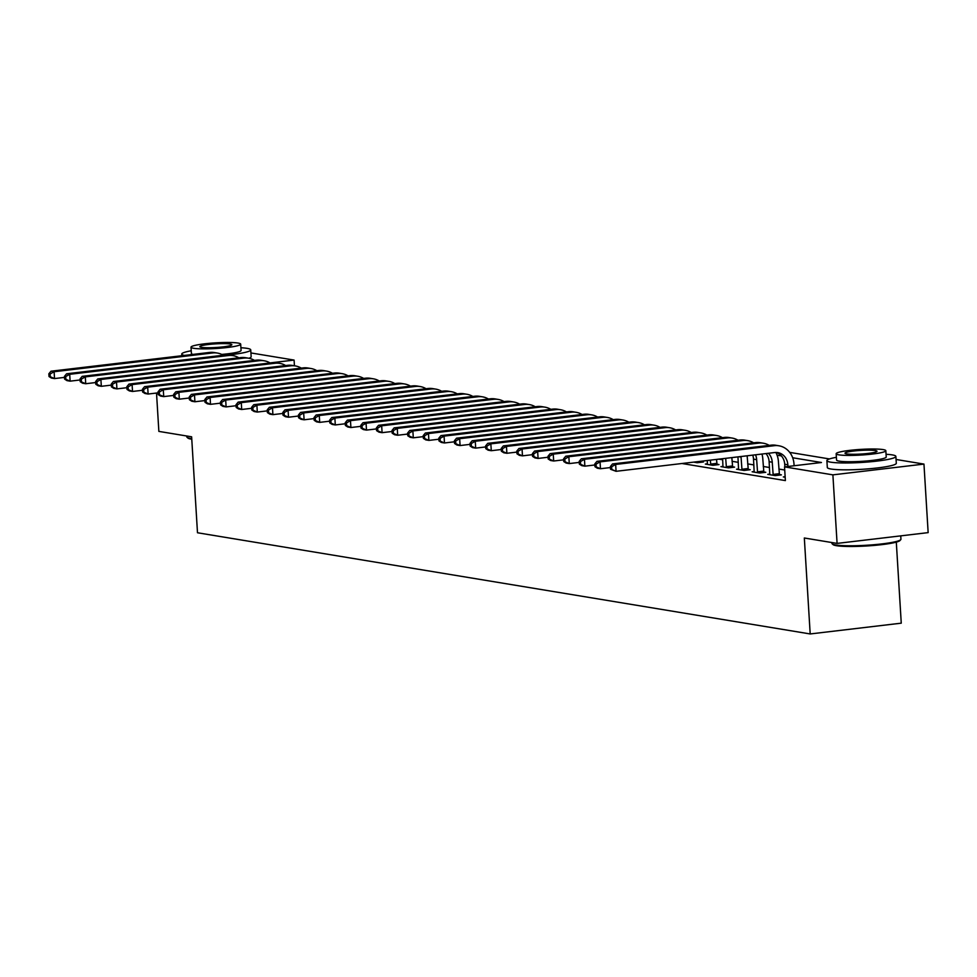 <?xml version="1.0" encoding="UTF-8"?>
<svg xmlns="http://www.w3.org/2000/svg" width="977" height="977" viewBox="0 0 977 977"><rect width="100%" height="100%" fill="white"/><g stroke="black" fill="none" stroke-linecap="round" stroke-linejoin="round"><path stroke-width="1.47" d="M896.3 542.125L901.258 623.167L810.189 633.951L197.488 532.758L191.626 436.804L158.86 431.394L156.515 393.035M250.918 352.941L294.089 360.073L269.994 362.919M294.443 365.777L294.089 360.073M896.068 459.483L923.961 464.087L832.892 474.859L784.531 466.884L821.449 462.512L792.689 457.761M832.892 474.859L837.081 543.407L928.15 532.624L923.961 464.087M681.97 463.513L785.374 480.586L784.531 466.884M784.726 470.01L778.864 469.045M769.485 467.495L763.269 466.469M753.878 464.918L747.661 463.892M738.282 462.341L732.066 461.315M722.687 459.764L718.889 459.141M693.67 462.133L697.236 462.719L703.391 461.987L701.352 461.657M707.458 463.806L705.345 464.063L712.831 465.296L718.987 464.563L716.947 464.234M723.053 466.383L720.941 466.627L728.427 467.873L734.582 467.14L732.555 466.811M738.649 468.96L736.548 469.204L744.034 470.45L750.177 469.717L748.15 469.375M754.256 471.537L752.143 471.781L759.63 473.027L765.785 472.294L763.745 471.952M769.852 474.114L767.739 474.358L775.225 475.591L781.38 474.871L779.341 474.529M785.142 476.727L783.334 476.935L785.166 477.24M837.081 543.407L804.327 537.997L810.189 633.951M781.38 455.893L777.081 455.184M789.734 452.388L829.473 458.946M64.506 377.391L54.529 378.575L51.402 378.062L49.021 376.536L50.267 376.743L50.096 373.996L48.85 373.8L49.021 376.536M48.85 373.8L50.987 371.211L209.615 352.441A20.737 18.441 -80.6 0 1 214.256 352.538L217.37 353.051A20.737 18.441 -80.6 0 1 223.269 355.237M50.987 371.211L54.114 371.724L212.742 352.953A20.737 18.441 -80.6 0 1 217.37 353.051M50.096 373.996L54.114 371.724L54.529 378.575L50.267 376.743M80.114 379.968L70.124 381.152L67.01 380.639L64.616 379.113L65.862 379.32L65.691 376.572L64.445 376.377L64.616 379.113M64.445 376.377L66.583 373.788L225.223 355.005A20.737 18.441 -80.6 0 1 229.851 355.115L232.978 355.628A20.737 18.441 -80.6 0 1 238.864 357.814M66.583 373.788L69.709 374.301L228.337 355.53A20.737 18.441 -80.6 0 1 232.978 355.628M65.691 376.572L69.709 374.301L70.124 381.152L65.862 379.32M95.709 382.544L85.72 383.729L82.605 383.216L80.212 381.689L81.457 381.897L81.299 379.149L80.041 378.942L80.212 381.689M80.041 378.942L82.19 376.353L240.818 357.582A20.737 18.441 -80.6 0 1 245.447 357.692L248.573 358.205A20.737 18.441 -80.6 0 1 254.472 360.391M82.19 376.353L85.304 376.878L243.932 358.107A20.737 18.441 -80.6 0 1 248.573 358.205M81.299 379.149L85.304 376.878L85.72 383.729L81.457 381.897M111.305 385.121L101.327 386.306L98.201 385.793L95.807 384.266L97.065 384.474L96.894 381.726L95.648 381.518L95.807 384.266M95.648 381.518L97.785 378.929L256.414 360.159A20.737 18.441 -80.6 0 1 261.054 360.269L264.169 360.782A20.737 18.441 -80.6 0 1 270.067 362.968M97.785 378.929L100.9 379.455L259.528 360.684A20.737 18.441 -80.6 0 1 264.169 360.782M96.894 381.726L100.9 379.455L101.327 386.306L97.065 384.474M126.9 387.698L116.922 388.883L113.796 388.37L111.415 386.843L112.66 387.051L112.489 384.303L111.244 384.095L111.415 386.843M111.244 384.095L113.381 381.506L272.009 362.736A20.737 18.441 -80.6 0 1 276.65 362.846L279.764 363.359A20.737 18.441 -80.6 0 1 285.663 365.545M113.381 381.506L116.507 382.019L275.135 363.249A20.737 18.441 -80.6 0 1 279.764 363.359M112.489 384.303L116.507 382.019L116.922 388.883L112.66 387.051M191.773 439.223A33.731 3.847 176.5 0 1 191.321 439.149A33.731 3.847 176.5 0 1 187.938 438.087L187.059 437.317A34.561 3.932 -3.5 0 0 190.539 438.417A34.561 3.932 -3.5 0 0 191.724 438.588M186.754 436.011L186.802 436.878A34.561 3.932 -3.5 0 0 187.059 437.317M228.374 354.944A34.561 3.932 -3.5 0 0 250.735 349.876A34.561 3.932 -3.5 0 0 246.998 348.337A34.561 3.932 -3.5 0 0 240.904 347.739M191.236 350.767A34.561 3.932 -3.5 0 0 181.746 354.089A34.561 3.932 -3.5 0 0 184.397 355.42M193.043 354.395A24.877 2.833 176.5 0 1 191.407 353.503L191.016 347.189A24.877 2.833 -3.5 0 0 193.702 348.3A24.877 2.833 -3.5 0 0 221.706 348.081A24.877 2.833 -3.5 0 0 240.684 344.16A24.877 2.833 -3.5 0 0 237.997 343.049A24.877 2.833 -3.5 0 0 209.994 343.269A24.877 2.833 -3.5 0 0 191.016 347.189M201.58 347.36A16.035 1.832 -3.5 0 0 219.63 347.226A16.035 1.832 -3.5 0 0 231.854 344.698A16.035 1.832 -3.5 0 0 230.132 343.989A16.035 1.832 -3.5 0 0 212.082 344.124A16.035 1.832 -3.5 0 0 199.845 346.652A16.035 1.832 -3.5 0 0 201.58 347.36M240.684 344.16L241.075 350.462A24.877 2.833 176.5 0 1 221.73 354.419M248.94 358.266A34.561 3.932 -3.5 0 0 251.15 356.727L250.735 349.876M900.745 539.67L899.976 540.537A33.731 3.847 176.5 0 1 872.546 545.557A33.731 3.847 176.5 0 1 836.471 545.691A33.731 3.847 176.5 0 1 833.088 544.629L832.209 543.859A34.561 3.932 -3.5 0 0 835.689 544.958A34.561 3.932 -3.5 0 0 872.644 544.824A34.561 3.932 -3.5 0 0 900.745 539.67A34.561 3.932 -3.5 0 0 900.941 539.206L900.745 535.872M831.903 542.553L831.952 543.42A34.561 3.932 -3.5 0 0 832.209 543.859M836.385 457.309A34.561 3.932 -3.5 0 0 826.896 460.631A34.561 3.932 -3.5 0 0 830.621 462.158A34.561 3.932 -3.5 0 0 869.518 461.865A34.561 3.932 -3.5 0 0 895.885 456.418A34.561 3.932 -3.5 0 0 892.148 454.879A34.561 3.932 -3.5 0 0 886.054 454.281M826.896 460.631L827.311 467.482A34.561 3.932 -3.5 0 0 831.036 469.021A34.561 3.932 -3.5 0 0 869.945 468.716A34.561 3.932 -3.5 0 0 896.3 463.269L895.885 456.418M885.834 450.702L886.224 457.004A24.877 2.833 176.5 0 1 867.246 460.924A24.877 2.833 176.5 0 1 839.231 461.144A24.877 2.833 176.5 0 1 836.556 460.045L836.165 453.731A24.877 2.833 -3.5 0 0 838.852 454.842A24.877 2.833 -3.5 0 0 866.855 454.623A24.877 2.833 -3.5 0 0 885.834 450.702A24.877 2.833 -3.5 0 0 883.147 449.591A24.877 2.833 -3.5 0 0 855.144 449.811A24.877 2.833 -3.5 0 0 836.165 453.731M846.729 453.902A16.035 1.832 -3.5 0 0 864.779 453.768A16.035 1.832 -3.5 0 0 877.004 451.24A16.035 1.832 -3.5 0 0 875.282 450.531A16.035 1.832 -3.5 0 0 857.232 450.666A16.035 1.832 -3.5 0 0 844.995 453.194A16.035 1.832 -3.5 0 0 846.729 453.902M142.508 390.275L132.518 391.459L129.404 390.934L127.01 389.42L128.256 389.628L128.085 386.88L126.839 386.672L127.01 389.42M126.839 386.672L128.976 384.083L287.617 365.313A20.737 18.441 -80.6 0 1 292.245 365.422L295.372 365.935A20.737 18.441 -80.6 0 1 301.258 368.121M128.976 384.083L132.103 384.596L290.731 365.825A20.737 18.441 -80.6 0 1 295.372 365.935M128.085 386.88L132.103 384.596L132.518 391.459L128.256 389.628M158.103 392.852L148.113 394.036L144.999 393.511L142.605 391.997L143.851 392.204L143.692 389.457L142.434 389.249L142.605 391.997M142.434 389.249L144.584 386.66L303.212 367.889A20.737 18.441 -80.6 0 1 307.84 367.999L310.967 368.512A20.737 18.441 -80.6 0 1 316.866 370.698M144.584 386.66L147.698 387.173L306.326 368.402A20.737 18.441 -80.6 0 1 310.967 368.512M143.692 389.457L147.698 387.173L148.113 394.036L143.851 392.204M173.698 395.429L163.721 396.601L160.594 396.088L158.201 394.574L159.459 394.769L159.288 392.033L158.042 391.826L158.201 394.574M158.042 391.826L160.179 389.237L318.807 370.466A20.737 18.441 -80.6 0 1 323.448 370.576L326.562 371.089A20.737 18.441 -80.6 0 1 332.461 373.275M160.179 389.237L163.293 389.75L321.922 370.979A20.737 18.441 -80.6 0 1 326.562 371.089M159.288 392.033L163.293 389.75L163.721 396.601L159.459 394.769M189.294 398.005L179.316 399.178L176.19 398.665L173.808 397.15L175.054 397.346L174.883 394.61L173.637 394.403L173.808 397.15M173.637 394.403L175.775 391.814L334.403 373.043A20.737 18.441 -80.6 0 1 339.043 373.141L342.158 373.666A20.737 18.441 -80.6 0 1 348.056 375.852M175.775 391.814L178.901 392.327L337.529 373.556A20.737 18.441 -80.6 0 1 342.158 373.666M174.883 394.61L178.901 392.327L179.316 399.178L175.054 397.346M204.901 400.582L194.911 401.755L191.797 401.242L189.404 399.715L190.649 399.923L190.478 397.187L189.233 396.98L189.404 399.715M189.233 396.98L191.37 394.39L350.01 375.62A20.737 18.441 -80.6 0 1 354.639 375.718L357.765 376.243A20.737 18.441 -80.6 0 1 363.652 378.429M191.37 394.39L194.496 394.903L353.124 376.133A20.737 18.441 -80.6 0 1 357.765 376.243M190.478 397.187L194.496 394.903L194.911 401.755L190.649 399.923M220.497 403.159L210.507 404.331L207.393 403.819L204.999 402.292L206.245 402.5L206.086 399.764L204.828 399.556L204.999 402.292M204.828 399.556L206.977 396.967L365.606 378.197A20.737 18.441 -80.6 0 1 370.234 378.294L373.361 378.82A20.737 18.441 -80.6 0 1 379.259 381.006M206.977 396.967L210.092 397.48L368.72 378.71A20.737 18.441 -80.6 0 1 373.361 378.82M206.086 399.764L210.092 397.48L210.507 404.331L206.245 402.5M236.092 405.724L226.114 406.908L222.988 406.395L220.594 404.869L221.852 405.076L221.681 402.341L220.436 402.133L220.594 404.869M220.436 402.133L222.573 399.544L381.201 380.774A20.737 18.441 -80.6 0 1 385.842 380.871L388.956 381.384A20.737 18.441 -80.6 0 1 394.855 383.582M222.573 399.544L225.687 400.057L384.315 381.286A20.737 18.441 -80.6 0 1 388.956 381.384M221.681 402.341L225.687 400.057L226.114 406.908L221.852 405.076M251.687 408.301L241.71 409.485L238.583 408.972L236.202 407.446L237.448 407.653L237.277 404.918L236.031 404.71L236.202 407.446M236.031 404.71L238.168 402.121L396.796 383.35A20.737 18.441 -80.6 0 1 401.437 383.448L404.551 383.961A20.737 18.441 -80.6 0 1 410.45 386.147M238.168 402.121L241.282 402.634L399.923 383.863A20.737 18.441 -80.6 0 1 404.551 383.961M237.277 404.918L241.282 402.634L241.71 409.485L237.448 407.653M267.295 410.877L257.305 412.062L254.191 411.549L251.797 410.022L253.043 410.23L252.872 407.494L251.626 407.287L251.797 410.022M251.626 407.287L253.764 404.698L412.404 385.927A20.737 18.441 -80.6 0 1 417.032 386.025L420.159 386.538A20.737 18.441 -80.6 0 1 426.045 388.724M253.764 404.698L256.89 405.211L415.518 386.44A20.737 18.441 -80.6 0 1 420.159 386.538M252.872 407.494L256.89 405.211L257.305 412.062L253.043 410.23M282.89 413.454L272.901 414.639L269.786 414.126L267.393 412.599L268.638 412.807L268.48 410.059L267.222 409.864L267.393 412.599M267.222 409.864L269.371 407.275L427.999 388.504A20.737 18.441 -80.6 0 1 432.628 388.602L435.754 389.115A20.737 18.441 -80.6 0 1 441.653 391.301M269.371 407.275L272.485 407.788L431.113 389.017A20.737 18.441 -80.6 0 1 435.754 389.115M268.48 410.059L272.485 407.788L272.901 414.639L268.638 412.807M298.486 416.031L288.508 417.216L285.382 416.703L282.988 415.176L284.246 415.384L284.075 412.636L282.829 412.441L282.988 415.176M282.829 412.441L284.966 409.851L443.595 391.069A20.737 18.441 -80.6 0 1 448.235 391.179L451.35 391.692A20.737 18.441 -80.6 0 1 457.248 393.878M284.966 409.851L288.081 410.364L446.709 391.594A20.737 18.441 -80.6 0 1 451.35 391.692M284.075 412.636L288.081 410.364L288.508 417.216L284.246 415.384M314.081 418.608L304.103 419.792L300.977 419.28L298.596 417.753L299.841 417.961L299.67 415.213L298.425 415.005L298.596 417.753M298.425 415.005L300.562 412.416L459.19 393.646A20.737 18.441 -80.6 0 1 463.831 393.755L466.945 394.268A20.737 18.441 -80.6 0 1 472.844 396.454M300.562 412.416L303.676 412.941L462.316 394.171A20.737 18.441 -80.6 0 1 466.945 394.268M299.67 415.213L303.676 412.941L304.103 419.792L299.841 417.961M329.689 421.185L319.699 422.369L316.585 421.856L314.191 420.33L315.437 420.537L315.266 417.79L314.02 417.582L314.191 420.33M314.02 417.582L316.157 414.993L474.798 396.222A20.737 18.441 -80.6 0 1 479.426 396.332L482.553 396.845A20.737 18.441 -80.6 0 1 488.439 399.031M316.157 414.993L319.284 415.518L477.912 396.747A20.737 18.441 -80.6 0 1 482.553 396.845M315.266 417.79L319.284 415.518L319.699 422.369L315.437 420.537M345.284 423.762L335.294 424.946L332.18 424.433L329.786 422.907L331.032 423.114L330.873 420.366L329.615 420.159L329.786 422.907M329.615 420.159L331.765 417.57L490.393 398.799A20.737 18.441 -80.6 0 1 495.021 398.909L498.148 399.422A20.737 18.441 -80.6 0 1 504.047 401.608M331.765 417.57L334.879 418.083L493.507 399.312A20.737 18.441 -80.6 0 1 498.148 399.422M330.873 420.366L334.879 418.083L335.294 424.946L331.032 423.114M360.879 426.338L350.902 427.523L347.775 426.998L345.382 425.483L346.64 425.691L346.469 422.943L345.223 422.736L345.382 425.483M345.223 422.736L347.36 420.147L505.988 401.376A20.737 18.441 -80.6 0 1 510.629 401.486L513.743 401.999A20.737 18.441 -80.6 0 1 519.642 404.185M347.36 420.147L350.474 420.66L509.102 401.889A20.737 18.441 -80.6 0 1 513.743 401.999M346.469 422.943L350.474 420.66L350.902 427.523L346.64 425.691M376.475 428.915L366.497 430.1L363.371 429.575L360.989 428.06L362.235 428.268L362.064 425.52L360.818 425.313L360.989 428.06M360.818 425.313L362.955 422.723L521.584 403.953A20.737 18.441 -80.6 0 1 526.224 404.063L529.339 404.576A20.737 18.441 -80.6 0 1 535.237 406.762M362.955 422.723L366.07 423.236L524.71 404.466A20.737 18.441 -80.6 0 1 529.339 404.576M362.064 425.52L366.07 423.236L366.497 430.1L362.235 428.268M392.082 431.492L382.092 432.664L378.978 432.152L376.585 430.637L377.83 430.833L377.659 428.097L376.414 427.889L376.585 430.637M376.414 427.889L378.551 425.3L537.191 406.53A20.737 18.441 -80.6 0 1 541.82 406.64L544.946 407.153A20.737 18.441 -80.6 0 1 550.833 409.339M378.551 425.3L381.677 425.813L540.305 407.043A20.737 18.441 -80.6 0 1 544.946 407.153M377.659 428.097L381.677 425.813L382.092 432.664L377.83 430.833M407.678 434.069L397.688 435.241L394.574 434.728L392.18 433.214L393.426 433.409L393.267 430.674L392.009 430.466L392.18 433.214M392.009 430.466L394.158 427.877L552.787 409.107A20.737 18.441 -80.6 0 1 557.415 409.204L560.542 409.729A20.737 18.441 -80.6 0 1 566.44 411.915M394.158 427.877L397.273 428.39L555.901 409.619A20.737 18.441 -80.6 0 1 560.542 409.729M393.267 430.674L397.273 428.39L397.688 435.241L393.426 433.409M423.273 436.646L413.295 437.818L410.169 437.305L407.775 435.779L409.033 435.986L408.862 433.251L407.617 433.043L407.775 435.779M407.617 433.043L409.754 430.454L568.382 411.683A20.737 18.441 -80.6 0 1 573.023 411.781L576.137 412.306A20.737 18.441 -80.6 0 1 582.036 414.492M409.754 430.454L412.868 430.967L571.496 412.196A20.737 18.441 -80.6 0 1 576.137 412.306M408.862 433.251L412.868 430.967L413.295 437.818L409.033 435.986M438.868 439.223L428.891 440.395L425.764 439.882L423.383 438.355L424.629 438.563L424.458 435.827L423.212 435.62L423.383 438.355M423.212 435.62L425.349 433.031L583.977 414.26A20.737 18.441 -80.6 0 1 588.618 414.358L591.732 414.883A20.737 18.441 -80.6 0 1 597.631 417.069M425.349 433.031L428.463 433.544L587.104 414.773A20.737 18.441 -80.6 0 1 591.732 414.883M424.458 435.827L428.463 433.544L428.891 440.395L424.629 438.563M454.476 441.787L444.486 442.972L441.372 442.459L438.978 440.932L440.224 441.14L440.053 438.404L438.807 438.197L438.978 440.932M438.807 438.197L440.945 435.608L599.573 416.837A20.737 18.441 -80.6 0 1 604.213 416.935L607.34 417.448A20.737 18.441 -80.6 0 1 613.226 419.646M440.945 435.608L444.071 436.121L602.699 417.35A20.737 18.441 -80.6 0 1 607.34 417.448M440.053 438.404L444.071 436.121L444.486 442.972L440.224 441.14M470.071 444.364L460.082 445.549L456.967 445.036L454.574 443.509L455.819 443.717L455.661 440.981L454.403 440.774L454.574 443.509M454.403 440.774L456.552 438.185L615.18 419.414A20.737 18.441 -80.6 0 1 619.809 419.512L622.935 420.025A20.737 18.441 -80.6 0 1 628.834 422.211M456.552 438.185L459.666 438.697L618.294 419.927A20.737 18.441 -80.6 0 1 622.935 420.025M455.661 440.981L459.666 438.697L460.082 445.549L455.819 443.717M485.667 446.941L475.689 448.125L472.563 447.613L470.169 446.086L471.427 446.294L471.256 443.558L470.01 443.35L470.169 446.086M470.01 443.35L472.147 440.761L630.776 421.991A20.737 18.441 -80.6 0 1 635.416 422.088L638.531 422.601A20.737 18.441 -80.6 0 1 644.429 424.787M472.147 440.761L475.262 441.274L633.89 422.504A20.737 18.441 -80.6 0 1 638.531 422.601M471.256 443.558L475.262 441.274L475.689 448.125L471.427 446.294M501.262 449.518L491.284 450.702L488.158 450.189L485.777 448.663L487.022 448.87L486.851 446.123L485.606 445.927L485.777 448.663M485.606 445.927L487.743 443.338L646.371 424.568A20.737 18.441 -80.6 0 1 651.012 424.665L654.126 425.178A20.737 18.441 -80.6 0 1 660.025 427.364M487.743 443.338L490.857 443.851L649.497 425.08A20.737 18.441 -80.6 0 1 654.126 425.178M486.851 446.123L490.857 443.851L491.284 450.702L487.022 448.87M516.87 452.095L506.88 453.279L503.766 452.766L501.372 451.24L502.618 451.447L502.447 448.699L501.201 448.504L501.372 451.24M501.201 448.504L503.338 445.915L661.966 427.132A20.737 18.441 -80.6 0 1 666.607 427.242L669.733 427.755A20.737 18.441 -80.6 0 1 675.62 429.941M503.338 445.915L506.465 446.428L665.093 427.657A20.737 18.441 -80.6 0 1 669.733 427.755M502.447 448.699L506.465 446.428L506.88 453.279L502.618 451.447M701.254 461.229L701.486 462.219M532.465 454.671L522.475 455.856L519.361 455.343L516.967 453.817L518.213 454.024L518.054 451.276L516.796 451.069L516.967 453.817M516.796 451.069L518.946 448.48L677.574 429.709A20.737 18.441 -80.6 0 1 682.202 429.819L685.329 430.332A20.737 18.441 -80.6 0 1 691.227 432.518M518.946 448.48L522.06 449.005L680.688 430.234A20.737 18.441 -80.6 0 1 685.329 430.332M518.054 451.276L522.06 449.005L522.475 455.856L518.213 454.024M710.792 464.954L710.352 460.155M707.385 464.393L707.287 460.521M716.507 459.422L717.081 464.796M548.06 457.248L538.083 458.433L534.956 457.92L532.563 456.393L533.821 456.601L533.65 453.853L532.404 453.646L532.563 456.393M532.404 453.646L534.541 451.056L693.169 432.286A20.737 18.441 -80.6 0 1 697.81 432.396L700.924 432.909A20.737 18.441 -80.6 0 1 706.823 435.095M534.541 451.056L537.655 451.582L696.283 432.811A20.737 18.441 -80.6 0 1 700.924 432.909M533.65 453.853L537.655 451.582L538.083 458.433L533.821 456.601M710.597 464.124L716.752 463.403M726.399 467.531L725.691 458.335M722.98 466.969L722.626 458.702M731.834 457.615L732.677 467.36M563.656 459.825L553.678 461.01L550.552 460.497L548.17 458.97L549.416 459.178L549.245 456.43L547.999 456.222L548.17 458.97M547.999 456.222L550.136 453.633L708.765 434.863A20.737 18.441 -80.6 0 1 713.405 434.973L716.52 435.486A20.737 18.441 -80.6 0 1 722.418 437.672M550.136 453.633L553.251 454.146L711.891 435.376A20.737 18.441 -80.6 0 1 716.52 435.486M549.245 456.43L553.251 454.146L553.678 461.01L549.416 459.178M726.204 466.701L732.347 465.98M741.995 470.108L741.054 457.065A13.825 12.298 99.4 0 0 741.006 456.528M738.575 469.546L737.953 456.882M747.161 455.795A20.737 18.441 -80.6 0 1 747.197 456.332L748.284 469.937M579.263 462.402L569.273 463.587L566.159 463.061L563.766 461.547L565.011 461.755L564.84 459.007L563.595 458.799L563.766 461.547M563.595 458.799L565.732 456.21L724.36 437.44A20.737 18.441 -80.6 0 1 729.001 437.549L732.127 438.062A20.737 18.441 -80.6 0 1 738.014 440.248M565.732 456.21L568.858 456.723L727.486 437.952A20.737 18.441 -80.6 0 1 732.127 438.062M564.84 459.007L568.858 456.723L569.273 463.587L565.011 461.755M741.799 469.278L747.955 468.545M757.59 472.685L756.65 459.642A13.825 12.298 99.4 0 0 755.526 454.806M754.171 472.123L753.523 459.129A13.825 12.298 99.4 0 0 752.73 455.135M761.962 454.049A20.737 18.441 -80.6 0 1 762.805 458.909L763.88 472.514M594.859 464.979L584.869 466.163L581.755 465.638L579.361 464.124L580.607 464.331L580.448 461.584L579.19 461.376L579.361 464.124M579.19 461.376L581.339 458.787L739.968 440.016A20.737 18.441 -80.6 0 1 744.596 440.126L747.723 440.639A20.737 18.441 -80.6 0 1 753.621 442.825M581.339 458.787L584.454 459.3L743.082 440.529A20.737 18.441 -80.6 0 1 747.723 440.639M580.448 461.584L584.454 459.3L584.869 466.163L580.607 464.331M757.395 471.854L763.55 471.122M773.186 475.262L772.245 462.219A13.825 12.298 99.4 0 0 768.398 453.279M769.778 474.7L769.131 461.694A13.825 12.298 99.4 0 0 766.005 453.572M775.86 452.461A20.737 18.441 -80.6 0 1 778.4 461.486L779.475 475.091M610.454 467.556L600.476 468.728L597.35 468.215L594.956 466.701L596.214 466.896L596.043 464.16L594.798 463.953L594.956 466.701M594.798 463.953L596.935 461.364L755.563 442.593A20.737 18.441 -80.6 0 1 760.204 442.703L763.318 443.216A20.737 18.441 -80.6 0 1 769.217 445.402M596.935 461.364L600.049 461.877L758.677 443.106A20.737 18.441 -80.6 0 1 763.318 443.216M596.043 464.16L600.049 461.877L600.476 468.728L596.214 466.896M772.99 474.431L779.145 473.698M787.951 466.481L787.841 464.796A13.825 12.298 99.4 0 0 777.79 452.607A13.825 12.298 99.4 0 0 774.7 452.534L616.072 471.305L610.564 469.278L611.81 469.473L611.639 466.737L610.393 466.53L610.564 469.278M784.885 466.835L784.726 464.27A13.825 12.298 99.4 0 0 776.214 452.461M610.393 466.53L612.53 463.941L615.644 464.454L774.285 445.683A20.737 18.441 -80.6 0 1 778.913 445.793A20.737 18.441 -80.6 0 1 793.996 464.063L794.106 465.748M612.53 463.941L771.158 445.17A20.737 18.441 -80.6 0 1 775.799 445.268L778.913 445.793M611.639 466.737L615.644 464.454L616.072 471.305L611.81 469.473M209.615 352.441L212.742 352.953M225.223 355.005L228.337 355.53M240.818 357.582L243.932 358.107M256.414 360.159L259.528 360.684M272.009 362.736L275.135 363.249M287.617 365.313L290.731 365.825M303.212 367.889L306.326 368.402M318.807 370.466L321.922 370.979M334.403 373.043L337.529 373.556M350.01 375.62L353.124 376.133M365.606 378.197L368.72 378.71M381.201 380.774L384.315 381.286M396.796 383.35L399.923 383.863M412.404 385.927L415.518 386.44M427.999 388.504L431.113 389.017M443.595 391.069L446.709 391.594M459.19 393.646L462.316 394.171M474.798 396.222L477.912 396.747M490.393 398.799L493.507 399.312M505.988 401.376L509.102 401.889M521.584 403.953L524.71 404.466M537.191 406.53L540.305 407.043M552.787 409.107L555.901 409.619M568.382 411.683L571.496 412.196M583.977 414.26L587.104 414.773M599.573 416.837L602.699 417.35M615.18 419.414L618.294 419.927M630.776 421.991L633.89 422.504M646.371 424.568L649.497 425.08M661.966 427.132L665.093 427.657M677.574 429.709L680.688 430.234M693.169 432.286L696.283 432.811M708.765 434.863L711.891 435.376M739.137 456.748L741.054 457.065M724.36 437.44L727.486 437.952M753.523 459.129L756.65 459.642M739.968 440.016L743.082 440.529M769.131 461.694L772.245 462.219M755.563 442.593L758.677 443.106M784.726 464.27L787.841 464.796M771.158 445.17L774.285 445.683M181.746 354.089L181.844 355.726"/></g></svg>
